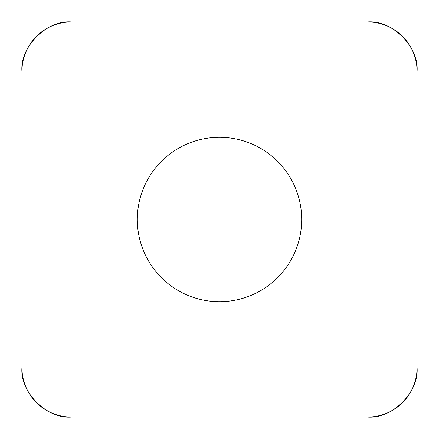 <?xml version="1.0" encoding="UTF-8"?>
<svg xmlns="http://www.w3.org/2000/svg" width="439" height="439" viewBox="0 0 439 439"><rect width="100%" height="100%" fill="white"/><g stroke="black" fill="none" stroke-linecap="round" stroke-linejoin="round"><path stroke-width="0.66" d="M367.662 21.95L71.337 21.95A49.387 49.387 0 0 0 21.95 71.337L21.95 367.662A49.387 49.387 0 0 0 71.337 417.05L367.662 417.05A49.387 49.387 0 0 0 417.05 367.662L417.05 71.337A49.387 49.387 0 0 0 367.662 21.95M161.387 277.613A82.181 82.181 0 0 0 298.882 240.77A82.181 82.181 0 0 0 198.23 140.118A82.181 82.181 0 0 0 161.387 277.613M367.569 417.05L71.431 417.05C46.775 419.196 19.804 392.225 21.95 367.569L21.95 71.431C19.804 46.775 46.775 19.804 71.431 21.95L367.569 21.95C392.225 19.804 419.196 46.775 417.05 71.431L417.05 367.569C419.196 392.225 392.225 419.196 367.569 417.05"/></g></svg>
